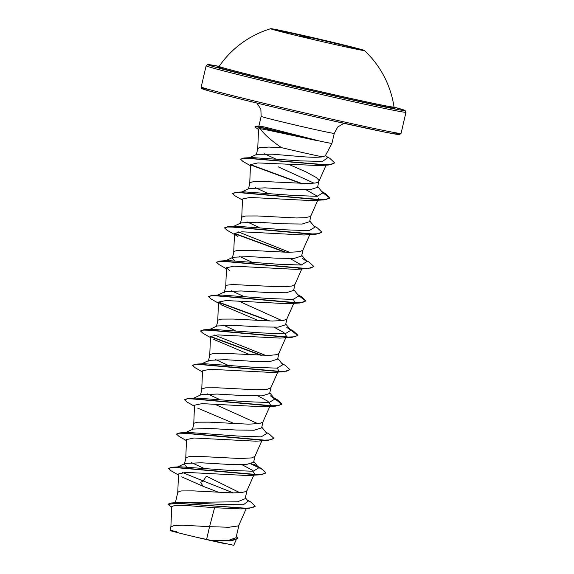 <?xml version="1.0" encoding="UTF-8"?>
<svg xmlns="http://www.w3.org/2000/svg" width="574" height="574" viewBox="0 0 574 574"><rect width="100%" height="100%" fill="white"/><g stroke="black" fill="none" stroke-linecap="round" stroke-linejoin="round"><path stroke-width="0.86" d="M272.212 29.31A48.116 0.89 -166.9 0 1 304.586 36.205A48.116 0.89 -166.9 0 1 362.775 50.39M304.694 35.76A48.116 0.89 -166.9 0 1 364.39 50.498A48.116 0.89 -166.9 0 1 364.411 50.534A48.116 0.89 -166.9 0 1 330.402 43.495A48.116 0.89 -166.9 0 1 270.684 28.722A48.116 0.89 -166.9 0 1 270.713 28.7A48.116 0.89 -166.9 0 1 304.694 35.76M342.728 46.257L351.109 48.073M299.054 36.169L304.952 36.808L312.715 39.412M394.582 107.934L394.022 107.029A89.766 1.657 -166.9 0 1 330.574 93.914A89.766 1.657 -166.9 0 1 219.168 66.34L218.263 66.907M316.475 140.357L316.504 140.214A37.245 0.689 -166.9 0 1 302.685 137.143A37.245 0.689 -166.9 0 1 265.984 128.404L268.388 130.248L260.216 128.648C263.882 134.065 270.978 140.393 281.49 147.647A33.514 0.617 13.1 0 0 300.934 152.175A33.514 0.617 13.1 0 0 322.509 156.81L325.3 155.805L331.937 143.378A37.532 0.696 -166.9 0 1 316.475 140.357L316.726 140.558A37.245 0.689 -166.9 0 1 302.62 137.43A37.245 0.689 -166.9 0 1 265.92 128.691L255.997 126.689L254.892 126.94L255.638 126.402L265.984 128.404L268.668 128.038C262.72 126.524 259.441 125.979 258.852 126.395M316.504 140.214L268.668 128.038M316.726 140.558L268.388 130.248M256.305 154.937L256.894 154.306L272.499 154.198L299.929 156.508C310.57 157.398 318.096 157.498 322.509 156.81M275.305 158.761L264.227 153.739M256.406 154.506L257.755 148.716L259.362 147.64L268.711 147.073L281.49 147.647M170.069 530.476L170.901 526.903L174.238 525.468L182.826 525.224L209.567 526.674L206.604 539.409A33.514 0.617 13.1 0 0 210.608 540.328A33.514 0.617 13.1 0 0 210.802 540.371L228.617 540.313L236.043 537.702L239.035 524.858M247.107 499.897L250.831 502.035L255.243 506.254L248.886 508.435L241.023 508.908L214.576 507.725L209.567 526.674L228.897 527.241L237.772 525.999L238.992 524.966L246.232 508.586M178.127 502.48L237.485 501.812L245.12 498.72L247.035 490.49M175.379 502.688L177.782 492.377L179.389 491.301L181.642 490.928L193.381 490.885L232.37 492.901L240.7 492.664L245.772 491.631L246.992 490.598L253.808 475.172M186.464 466.791L184.333 464.23M177.653 466.92L185.144 463.44L201.13 462.788L228.28 464.388L246.16 464.603L253.608 462.242L255.028 456.129M203.21 468.011L191.4 462.601M184.441 463.77L186.091 457.528L189.642 456.56L201.374 456.517L240.37 458.533L251.685 457.894L254.892 456.409L261.809 440.803M192.326 429.869L193.137 429.072L209.137 428.426L236.28 430.019L254.146 430.235L261.608 427.874L263.028 421.761M192.434 429.402L194.084 423.167L197.635 422.191L209.374 422.148L248.37 424.164L259.685 423.526L262.885 422.041L269.802 406.442M258.106 423.784L214.712 404.189M193.653 398.184L201.137 394.704L217.108 394.058L244.273 395.651L262.16 395.866L269.601 393.506L271.028 387.393M219.203 399.282L207.393 393.864M200.434 395.034L202.084 388.799L205.636 387.823L217.367 387.787L256.363 389.796L267.685 389.158L270.885 387.672L277.802 372.074M208.326 361.132L209.137 360.336L225.137 359.69L252.273 361.29L270.146 361.505L277.601 359.137L279.05 352.917L277.759 354.165L275.678 354.789L268.883 355.406L225.367 353.419L213.636 353.462L210.077 354.431L208.427 360.666M227.204 364.913L215.386 359.496M209.646 329.454L217.13 325.975L233.123 325.322L260.273 326.922L278.153 327.137L285.594 324.776L287.022 318.663M235.197 330.545L223.386 325.135M216.427 326.305L218.077 320.062L221.629 319.094L233.367 319.051L272.356 321.067L283.678 320.428L286.878 318.943L293.795 303.337M282.099 320.679L238.698 301.085M301.795 268.976L294.878 284.575L291.671 286.06L284.876 286.67L275.255 286.577L232.771 284.546L227.376 285.106L225.761 286.182L224.319 292.403L225.13 291.606L241.102 290.961L268.266 292.553L286.153 292.769L293.594 290.408L295.022 284.295M243.197 296.184L231.387 290.767M234.45 260.596L232.312 258.035M225.639 260.718L233.13 257.238L249.138 256.592L276.266 258.185L294.125 258.408L301.594 256.04L303.015 249.927M251.197 261.816L239.38 256.399M232.42 257.568L234.07 251.333L237.629 250.357L249.36 250.321L288.356 252.33L299.671 251.692L302.871 250.207L309.788 234.608M240.312 223.666L241.123 222.87L257.109 222.224L284.259 223.824L302.154 224.039L309.587 221.672L311.015 215.559M259.19 227.448L247.38 222.03M240.42 223.2L242.07 216.965L245.622 215.989L257.353 215.953L296.349 217.969L304.679 217.733L309.752 216.699L310.964 215.666L318.484 198.654M241.632 191.989L249.123 188.509L265.095 187.856L292.259 189.456L310.139 189.671L317.587 187.311L319.001 180.387L316.331 177.545L305.935 171.856L289.239 164.587M267.19 193.079L255.373 187.662M248.413 188.839L250.063 182.597L253.622 181.628L265.353 181.585L308.869 183.572L315.664 182.955L317.745 182.331L319.036 181.09M239.889 492.729L206.375 476.183L203.21 480.969L233.345 492.908M209.869 470.816L208.9 470.407M217.869 436.448L215.824 435.594M224.893 401.678L223.817 401.226M233.862 367.712L231.817 366.865M241.862 333.351L240.886 332.942M257.855 264.614L256.887 264.212M314.086 183.214L278.354 166.883M214.576 507.725L184.72 505.364L175.163 505.292L171.719 506.612L170.88 527.047M236.466 535.908L237.866 538.692L230.755 540.966L212.789 540.773L233.762 545.3L236.058 540.112M206.604 539.409L197.492 537.479C174.281 532.033 161.495 528.467 176.613 531.632M245.356 497.708L248.169 501.231L243.405 504.747L223.422 504.546L179.82 502.343L171.734 502.946L168.089 504.123L171.676 507.624M182.439 472.495L203.21 480.969L200.857 482.268M255.243 506.254L252.223 507.803L244.524 508.234L171.734 502.946M168.067 504.273L171.691 507.301M237.937 538.405L229.822 540.737L210.802 540.371M248.886 508.435L177.072 503.204L168.017 504.41M230.755 540.966L210.902 540.378M200.785 482.555L203.038 486.271L218.866 492.377M212.789 540.773L213.184 540.78M260.216 128.648L258.551 128.92L257.733 148.853M250.458 165.707L243.01 161.473L240.563 159.206L243.613 158.316L251.419 158.496L328.658 164.996L319.79 165.585L257.891 162.916L250.501 164.645L249.74 183.221M306.129 189.822L317.408 196.286M242.458 200.075L235.01 195.842L232.57 193.574L235.491 192.627L243.268 192.778L323.944 199.881L311.933 200.62L249.97 197.442L242.508 199.006L241.74 217.589M315.951 234.249L303.933 234.988L241.977 231.803L234.508 233.374L237.686 236.301L227.01 230.21L224.57 227.935L227.491 226.995L235.268 227.146L315.951 234.249L321.892 232.169L317.408 227.964L313.741 225.891M290.135 258.551L301.415 265.016M301.35 268.352L295.926 269.357L233.991 266.171L226.515 267.742L229.693 270.67M293.414 299.384L294.491 301.759M292.661 302.986L287.94 303.725L225.984 300.539L218.507 302.103L221.686 305.038L258.243 320.514M274.142 327.288L283.821 332.49L286.491 336.12M210.471 337.541L203.017 333.307L200.577 331.04L203.497 330.093L211.275 330.244L291.951 337.347L279.933 338.093L217.984 334.907L210.514 336.472L209.747 355.055M213.693 339.406L250.242 354.883M277.421 368.121L278.498 370.488M202.471 371.909L195.024 367.676L192.584 365.401L195.504 364.461L203.282 364.612L283.958 371.715L271.94 372.454L209.998 369.269L202.514 370.84L201.754 389.416M258.142 396.017L267.836 401.226L270.505 404.857L268.668 406.083M194.471 406.27L187.031 402.044L184.584 399.769L187.511 398.822L195.289 398.98L275.958 406.083L263.94 406.822L201.991 403.637L194.514 405.208L193.754 423.784M197.7 408.136L234.249 423.612M186.478 440.638L179.031 436.405L176.584 434.138L179.511 433.191L187.289 433.348L267.958 440.445L255.947 441.191L193.998 438.005L186.521 439.576L185.761 458.152M242.149 464.753L251.843 469.955L254.512 473.586L252.668 474.813M178.478 475.007L171.03 470.773L168.591 468.506L171.511 467.559L179.289 467.71L259.965 474.813L247.946 475.552L186.005 472.373L178.528 473.945L177.761 492.521M181.707 476.872L203.038 486.271M171.848 467.258L179.899 466.777L229.966 470.415L253.148 471.24L258.838 467.796L254.547 464.624L261.428 468.528L265.913 472.732L262.591 474.282L253.995 474.569L171.848 467.258L168.648 468.362M184.376 433.191L187.892 432.416L237.959 436.046L261.141 436.871L266.838 433.427L261.773 427.149M184.641 399.633L187.842 398.521L195.892 398.047L245.959 401.678L269.134 402.503L274.838 399.066L270.541 395.888M200.369 364.461L200.857 364.189M192.634 365.265L195.842 364.16L203.892 363.679L253.959 367.31L277.134 368.142L282.831 364.698L277.766 358.42M265.683 355.442L214.425 335.029M200.635 330.897L203.842 329.792L211.885 329.311L261.959 332.949L285.135 333.774L290.831 330.33L286.534 327.158M216.362 295.725L216.85 295.459M208.635 296.536L211.835 295.423L219.885 294.95L269.945 298.58L293.127 299.406L298.832 295.962L293.766 289.683M216.628 262.167L219.835 261.055L227.885 260.582L277.945 264.212L301.128 265.037L306.825 261.601L302.527 258.422M289.669 252.345L238.418 231.925M232.355 226.995L232.85 226.723M224.628 227.799L227.835 226.687L235.878 226.213L285.952 229.844L309.128 230.669L314.825 227.232L309.759 220.954M232.621 193.431L235.828 192.326L243.878 191.845L293.945 195.483L317.121 196.308L322.818 192.864L317.759 186.586M240.563 159.206L243.735 158.022L251.821 157.563L300.798 160.907L322.559 161.409L327.524 157.821L325.537 155.367M257.403 466.468L251.441 463.814M176.641 434.001L179.849 432.889L261.988 440.201L270.584 439.921L273.913 438.371L269.428 434.166L265.755 432.093M187.842 398.521L269.981 405.84L278.584 405.553L281.906 404.003L277.421 399.798L273.992 398.026M195.842 364.16L277.981 371.471L286.584 371.184L289.906 369.634L285.422 365.43L281.748 363.356M261.995 355.392L210.514 336.436M203.842 329.792L285.981 337.103L294.577 336.816L297.906 335.266L293.414 331.062L289.992 329.289M269.995 321.024L218.515 302.075M211.835 295.423L293.974 302.735L302.577 302.455L305.899 300.905L301.415 296.701L297.985 294.921M219.835 261.055L301.974 268.367L310.57 268.087L313.899 266.537L309.415 262.332L305.741 260.259M285.988 252.295L234.508 233.338M227.835 226.687L309.974 234.005L318.57 233.718L321.892 232.169M235.828 192.326L317.967 199.637L326.563 199.35L329.892 197.8L325.408 193.596L321.978 191.824M301.981 183.558L250.501 164.609M243.735 158.022L323.392 164.788L331.507 164.415L334.642 162.844L329.871 158.374L326.355 156.379M259.965 474.813L265.848 473.019L262.261 469.338L250.996 463.936M267.958 440.445L273.913 438.371M275.958 406.083L281.841 404.29L274.422 398.55M283.958 371.715L289.906 369.634M261.113 355.371L210.558 336.773M291.951 337.347L297.834 335.553L290.415 329.813M269.106 321.002L218.558 302.405M218.464 303.172L211.017 298.946L208.577 296.672L211.497 295.725L219.275 295.883L299.951 302.979L305.899 300.905M305.856 301.041L298.415 295.452M226.465 268.804L219.017 264.578L216.57 262.304L219.498 261.357L227.275 261.514L307.951 268.618L313.899 266.537M285.099 252.266L234.551 233.668M323.944 199.881L329.828 198.087L322.401 192.347M301.099 183.537L250.544 164.939M328.658 164.996L334.599 162.987M258.53 129.537L254.892 126.94M197.492 537.479A33.328 0.617 13.1 0 0 224.592 543.6M391.217 106.807A91.101 1.686 -166.9 0 1 330.724 94.904A91.101 1.686 -166.9 0 1 242.759 73.981A91.101 1.686 -166.9 0 1 221.786 67.38M394.037 107.094A101.153 1.873 -166.9 0 1 333.408 95.715A101.153 1.873 -166.9 0 1 229.959 71.011A101.153 1.873 -166.9 0 1 219.132 66.39L207.745 64.546L206.145 65.73A102.588 1.894 -166.9 0 0 333.465 97.228A102.588 1.894 -166.9 0 0 405.983 112.231L401.054 133.412A102.588 1.894 13.1 0 1 328.543 118.409A102.588 1.894 13.1 0 1 201.216 86.904L206.145 65.73M209.252 89.551A101.153 1.873 13.1 0 0 227.734 95.844A101.153 1.873 13.1 0 0 327.833 119.693C272.686 107.202 209.395 91.682 203.06 89.078C201.61 88.733 200.993 88.009 201.216 86.904M258.845 126.273L261.148 116.371A37.532 0.696 13.1 0 0 307.736 127.894A37.532 0.696 13.1 0 0 334.262 133.383L337.727 127.005L343.941 123.317M327.847 119.693A101.153 1.873 13.1 0 0 392.673 132.235M270.713 28.7A96.432 96.432 0 0 0 219.168 66.34M326.104 165.154L318.965 181.298M234.508 233.374L233.74 251.95M226.508 267.742L225.747 286.318M218.507 302.103L217.747 320.687M285.795 337.706L278.978 353.132M331.937 143.378L334.262 133.383M259.419 126.251L255.638 126.402M187.892 432.416L179.849 432.889M273.755 397.725L277.421 399.798M289.748 328.988L293.414 331.062M297.748 294.627L301.415 296.701M321.734 191.522L325.408 193.596M258.838 467.796L253.78 461.518M185.653 432.552L193.137 429.072M274.838 399.066L269.773 392.788M201.646 363.823L209.137 360.336M290.831 330.33L285.766 324.052M217.639 295.086L225.13 291.606M306.825 261.601L301.759 255.322M233.64 226.357L241.123 222.87M249.482 157.707L256.887 154.284M295.926 269.357L307.951 268.618M287.94 303.725L299.951 302.979M261.148 116.371L260.854 109.117L256.915 103.069M327.84 119.693L384.602 132.063L398.471 134.546L399.447 134.589L401.054 133.412M394.029 107.094L405.057 110.459L405.983 112.231M394.022 107.022A96.432 96.432 0 0 0 364.39 50.498"/></g></svg>
